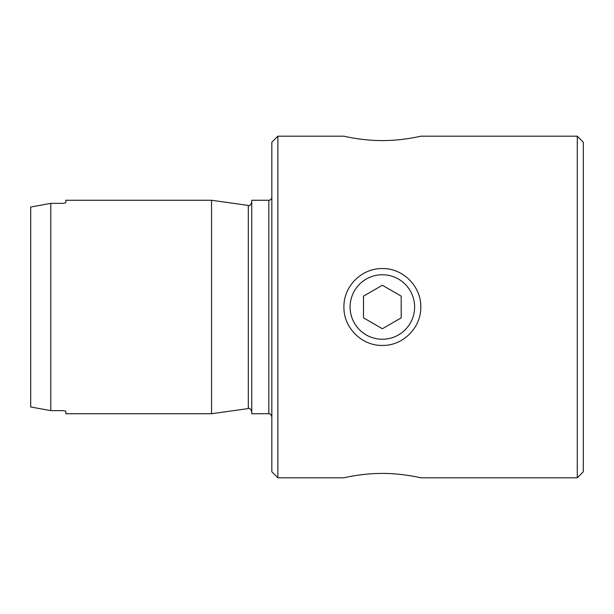 <?xml version="1.0" encoding="UTF-8"?>
<svg xmlns="http://www.w3.org/2000/svg" width="614" height="614" viewBox="0 0 614 614"><rect width="100%" height="100%" fill="white"/><g stroke="black" fill="none" stroke-linecap="round" stroke-linejoin="round"><path stroke-width="0.92" d="M420.782 307L420.782 307C421.265 327.584 402.93 345.912 382.353 345.429C361.776 345.912 343.441 327.584 343.924 307C343.441 286.416 361.776 268.088 382.353 268.571C402.93 268.088 421.265 286.416 420.782 307M350.103 307A32.25 32.25 0 0 0 382.353 339.25A32.25 32.25 0 0 0 414.603 307A32.25 32.25 0 0 0 382.353 274.75A32.25 32.25 0 0 0 350.103 307M420.782 136.193C421.265 136.062 402.93 140.675 382.353 140.575C361.776 140.675 343.441 136.062 343.924 136.193C343.441 136.062 361.776 140.675 382.353 140.575C402.93 140.675 421.265 136.062 420.782 136.193L577.275 136.193L577.275 477.807L583.3 471.775L583.3 142.225L577.275 136.193M420.782 477.807C421.265 477.938 402.93 473.325 382.353 473.425C361.776 473.325 343.441 477.938 343.924 477.807C343.441 477.938 361.776 473.325 382.353 473.425C402.93 473.325 421.265 477.938 420.782 477.807L577.275 477.807M277.866 136.193L271.833 142.225L271.833 471.775L277.866 477.807L277.866 136.193L343.924 136.193M268.817 413.729L268.817 200.271L251.74 200.271L251.74 413.729L268.817 413.729C269.185 414.204 270.091 412.393 271.833 416.745M248.309 408.563L248.309 205.437L211.554 200.271L211.554 413.729L248.309 408.563C249.284 407.719 250.428 408.717 251.74 411.549M61.845 203.372C64.301 203.288 65.644 202.988 65.867 202.459C65.644 202.988 64.301 203.288 61.845 203.372L50.793 203.372L30.7 207.025L30.7 406.975L50.793 410.628L61.845 410.628C64.301 410.712 65.644 411.012 65.867 411.541C65.644 411.012 64.301 410.712 61.845 410.628M211.554 200.271L65.867 200.271L65.867 202.459M65.867 411.541L65.867 413.729L211.554 413.729M50.793 203.372L50.793 410.628M382.353 328.751L363.519 317.875L363.519 296.125L382.353 285.249L401.195 296.125L401.195 317.875L382.353 328.751M277.866 477.807L343.924 477.807M248.309 205.437C249.284 206.281 250.428 205.283 251.74 202.451M268.817 200.271C270.651 200.095 271.657 199.089 271.833 197.255"/></g></svg>
